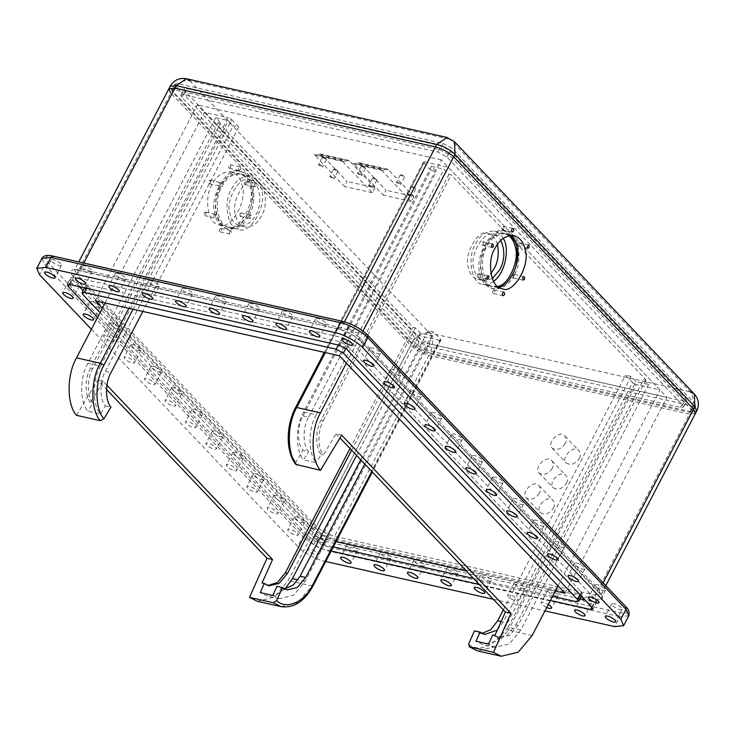 <?xml version="1.0" encoding="UTF-8"?>
<svg xmlns="http://www.w3.org/2000/svg" width="735" height="735" viewBox="0 0 735 735"><rect width="100%" height="100%" fill="white"/><g stroke="black" fill="none" stroke-linecap="round" stroke-linejoin="round"><path stroke-width="0.55" stroke-dasharray="3.67 2.76" d="M539.325 493.258C535.245 499.001 530.881 500.517 526.251 497.825C520.509 492.854 533.656 478.88 539.031 485.688C540.703 488.04 540.804 490.567 539.325 493.258M553.437 508.105C554.916 505.414 554.815 502.887 553.143 500.526C547.768 493.727 534.611 507.692 540.363 512.672C544.993 515.364 549.348 513.848 553.437 508.105M552.261 468.415C548.181 474.149 543.817 475.674 539.187 472.982C533.435 468.002 546.592 454.037 551.967 460.836C553.639 463.197 553.74 465.724 552.261 468.415M566.373 483.262C567.852 480.571 567.751 478.044 566.079 475.683C560.695 468.884 547.547 482.849 553.299 487.829C557.929 490.521 562.284 488.995 566.373 483.262M565.197 443.563C561.117 449.305 556.753 450.821 552.123 448.129C546.371 443.159 559.528 429.185 564.903 435.993C566.575 438.345 566.676 440.871 565.197 443.563M579.309 458.41C580.779 455.718 580.687 453.192 579.005 450.831C573.631 444.032 560.483 458.006 566.235 462.976C570.865 465.668 575.22 464.152 579.309 458.41M283.489 499.276C279.208 495.978 275.983 494.738 273.815 495.565C272.979 497.696 283.039 503.034 284.243 500.994L283.489 499.276M277.021 511.707L277.775 513.416C276.571 515.455 266.511 510.127 267.347 507.986C269.515 507.159 272.74 508.399 277.021 511.707M201.656 413.18C197.375 409.873 194.15 408.632 191.982 409.459C191.146 411.591 201.206 416.929 202.41 414.889L201.656 413.18M195.188 425.602L195.942 427.311C194.738 429.35 184.678 424.021 185.514 421.881C187.682 421.054 190.907 422.294 195.188 425.602M119.823 327.075C115.542 323.767 112.317 322.527 110.149 323.354C109.313 325.495 119.373 330.823 120.577 328.784L119.823 327.075M113.355 339.496L114.109 341.205C112.905 343.245 102.845 337.916 103.681 335.776C105.849 334.949 109.074 336.189 113.355 339.496M356.741 548.769C352.46 545.462 349.235 544.222 347.076 545.048C346.24 547.189 356.291 552.518 357.495 550.478L356.741 548.769M490.456 578.904C486.175 575.597 482.95 574.357 480.791 575.183C479.946 577.324 490.006 582.662 491.21 580.613L490.456 578.904M621.452 607.579C617.17 604.271 613.945 603.031 611.777 603.858C610.941 605.989 621.001 611.327 622.205 609.287L621.452 607.579M543.312 524.009C539.031 520.711 535.806 519.47 533.647 520.297C532.811 522.429 542.862 527.767 544.065 525.718L543.312 524.009M461.479 437.913C457.198 434.606 453.973 433.365 451.814 434.192C450.978 436.324 461.029 441.661 462.232 439.622L461.479 437.913M379.646 351.808C375.364 348.5 372.14 347.26 369.981 348.087C369.145 350.227 379.196 355.556 380.399 353.517L379.646 351.808M258.637 307.34C254.347 304.033 251.131 302.802 248.963 303.628C248.127 305.76 258.178 311.098 259.391 309.049L258.637 307.34M124.922 277.205C120.641 273.898 117.416 272.657 115.257 273.484C114.412 275.625 124.472 280.963 125.676 278.914L124.922 277.205M158.347 284.739C154.065 281.431 150.84 280.191 148.681 281.027C147.845 283.159 157.896 288.497 159.1 286.448L158.347 284.739M292.061 314.874C287.78 311.576 284.555 310.335 282.396 311.162C281.551 313.294 291.611 318.632 292.815 316.583L292.061 314.874M400.106 373.334C395.825 370.027 392.6 368.786 390.441 369.613C389.605 371.754 399.656 377.083 400.86 375.043L400.106 373.334M481.939 459.43C477.658 456.132 474.433 454.892 472.274 455.718C471.438 457.85 481.489 463.188 482.693 461.148L481.939 459.43M563.773 545.535C559.491 542.237 556.266 540.997 554.107 541.824C553.271 543.955 563.322 549.293 564.526 547.244L563.773 545.535M590.738 601.506C586.457 598.198 583.232 596.958 581.073 597.794C580.237 599.925 590.288 605.263 591.491 603.214L590.738 601.506M457.032 571.371C452.742 568.063 449.526 566.823 447.358 567.65C446.522 569.79 456.573 575.119 457.786 573.079L457.032 571.371M91.489 269.671C87.208 266.364 83.983 265.124 81.824 265.951C80.988 268.091 91.039 273.429 92.252 271.38L91.489 269.671M140.284 348.601C135.993 345.294 132.778 344.053 130.609 344.88C129.773 347.021 139.825 352.35 141.037 350.31L140.284 348.601M133.816 361.023L134.569 362.732C133.357 364.771 123.305 359.443 124.141 357.302C126.31 356.475 129.525 357.715 133.816 361.023M222.117 434.697C217.826 431.399 214.611 430.159 212.443 430.986C211.606 433.117 221.658 438.455 222.87 436.415L222.117 434.697M215.649 447.128L216.402 448.837C215.19 450.877 205.138 445.548 205.975 443.407C208.143 442.58 211.358 443.821 215.649 447.128M303.941 520.803C299.66 517.504 296.435 516.264 294.276 517.091C293.44 519.222 303.491 524.56 304.703 522.511L303.941 520.803M297.482 533.233L298.235 534.942C297.023 536.982 286.972 531.653 287.808 529.512C289.976 528.686 293.191 529.926 297.482 533.233M263.029 477.75C258.748 474.452 255.523 473.211 253.364 474.038C252.518 476.17 262.579 481.508 263.782 479.468L263.029 477.75M256.561 490.181L257.314 491.89C256.111 493.929 246.05 488.6 246.896 486.46C249.055 485.633 252.28 486.873 256.561 490.181M181.196 391.654C176.915 388.346 173.69 387.106 171.531 387.933C170.685 390.065 180.746 395.402 181.949 393.363L181.196 391.654M174.728 404.075L175.481 405.784C174.278 407.824 164.227 402.495 165.063 400.354C167.222 399.528 170.447 400.768 174.728 404.075M99.363 305.549C95.081 302.241 91.857 301.001 89.698 301.828C88.852 303.968 98.913 309.297 100.116 307.258L99.363 305.549M390.175 556.303C385.893 552.996 382.669 551.755 380.5 552.582C379.664 554.723 389.725 560.052 390.928 558.012L390.175 556.303M523.88 586.438C519.599 583.131 516.374 581.89 514.215 582.717C513.379 584.858 523.43 590.196 524.634 588.147L523.88 586.438M517.422 598.86L518.175 600.568C516.962 602.617 506.911 597.279 507.747 595.148C509.915 594.321 513.131 595.552 517.422 598.86M604.694 588.588C600.403 585.28 597.188 584.049 595.019 584.876C594.183 587.008 604.234 592.346 605.447 590.297L604.694 588.588M522.861 502.483C518.57 499.184 515.354 497.944 513.186 498.771C512.35 500.903 522.401 506.24 523.614 504.201L522.861 502.483M441.028 416.387C436.737 413.079 433.521 411.839 431.353 412.666C430.517 414.797 440.568 420.135 441.781 418.096L441.028 416.387M358.267 330.649C353.985 327.351 350.76 326.11 348.592 326.937C347.756 329.069 357.816 334.407 359.02 332.367L358.267 330.649M225.204 299.806C220.923 296.499 217.698 295.268 215.539 296.095C214.703 298.226 224.754 303.564 225.957 301.515L225.204 299.806M60.784 263.608C56.503 260.3 53.278 259.06 51.119 259.887C50.274 262.027 60.334 267.356 61.538 265.317L60.784 263.608M191.78 292.273C187.499 288.965 184.274 287.725 182.105 288.561C181.269 290.692 191.33 296.03 192.533 293.982L191.78 292.273M325.486 322.408C321.204 319.109 317.979 317.869 315.82 318.696C314.984 320.827 325.035 326.165 326.239 324.126L325.486 322.408M420.567 394.86C416.286 391.553 413.061 390.313 410.902 391.139C410.056 393.28 420.117 398.609 421.32 396.569L420.567 394.86M502.4 480.956C498.119 477.658 494.894 476.418 492.726 477.245C491.89 479.376 501.95 484.714 503.153 482.674L502.4 480.956M584.233 567.062C579.952 563.754 576.727 562.523 574.559 563.35C573.723 565.481 583.783 570.819 584.986 568.771L584.233 567.062M557.314 593.972C553.032 590.664 549.808 589.424 547.649 590.251C546.803 592.392 556.864 597.73 558.067 595.681L557.314 593.972M546.721 607.514C543.165 605.824 541.318 604.216 541.18 602.682C541.888 601.745 544.267 602.332 548.319 604.446M423.599 563.837C419.317 560.529 416.093 559.289 413.934 560.116C413.098 562.257 423.149 567.585 424.352 565.546L423.599 563.837M78.902 284.022C74.621 280.715 71.396 279.475 69.237 280.301C68.401 282.442 78.452 287.771 79.656 285.731L78.902 284.022M160.735 370.128C156.454 366.82 153.229 365.58 151.07 366.407C150.234 368.547 160.285 373.876 161.489 371.837L160.735 370.128M154.267 382.549L155.021 384.258C153.817 386.298 143.766 380.969 144.602 378.828C146.761 378.001 149.986 379.242 154.267 382.549M242.568 456.224C238.287 452.925 235.062 451.685 232.903 452.512C232.067 454.643 242.118 459.981 243.322 457.942L242.568 456.224M236.1 468.654L236.854 470.363C235.65 472.403 225.599 467.074 226.435 464.933C228.594 464.107 231.819 465.347 236.1 468.654M323.97 540.528C319.688 537.221 316.463 535.98 314.304 536.807C313.459 538.948 323.519 544.277 324.723 542.237L323.97 540.528M317.502 552.95L318.255 554.659C317.051 556.698 306.991 551.369 307.836 549.229C309.995 548.402 313.22 549.642 317.502 552.95M579.86 594.11L582.249 593.852L581.495 592.144L347.278 345.707L340.002 341.738L88.283 284.996L85.894 285.254L86.647 286.962L320.864 533.399L328.141 537.377L579.86 594.11L575.983 601.561M100.07 312.623L316.987 540.859L324.264 544.828L333.35 546.877M473.515 578.463L552.564 596.287M79.343 286.65L72.094 279.015L71.341 277.306L73.73 277.049L343.273 337.806L350.549 341.775L596.048 600.091L596.811 601.8L594.413 602.057L584.922 599.916M579.704 598.74L324.87 541.3L317.594 537.331L83.11 290.61M331.182 551.057L320.993 548.76L313.716 544.782L97.59 317.382M550.386 600.458L479.156 584.408M91.397 329.289L297.776 546.445L302.949 536.504L44.752 264.83L41.923 258.426M330.125 547.437L619.734 612.705C627.883 614.065 629.656 611.933 625.044 606.32L366.848 334.645C360.398 328.618 352.506 324.319 343.19 321.737L53.591 256.46C45.441 255.109 43.668 257.232 48.271 262.845L306.467 534.52C312.926 540.547 320.809 544.855 330.125 547.437L330.245 551.406L325.072 561.338C317.272 559.978 302.269 551.783 297.776 546.445M325.072 561.338L325.743 561.494M493.258 599.255L544.957 610.904M695.429 413.474L689.467 414.099L695.439 413.456M555.283 591.069L466.459 571.04M336.07 541.658L321.076 538.277L102.385 308.176M168.894 88.77L170.786 93.042L76.569 274.026L316.427 526.407C321.388 531.038 327.452 534.354 334.618 536.339L595.249 595.084L601.221 594.44L599.337 590.168L599.438 592.695L600.274 593.154C604.528 598.336 602.893 600.302 595.368 599.053L595.249 595.084L689.467 414.099L428.836 355.354C421.669 353.37 415.597 350.053 410.635 345.422C415.597 350.053 421.669 353.37 428.836 355.354L334.618 536.339L334.737 540.308C326.138 537.919 318.852 533.95 312.899 528.382L316.427 526.407L410.635 345.422L170.786 93.042L410.635 345.422L411.931 342.933C416.543 335.601 422.414 332.293 429.543 333.019C433.384 338.284 433.577 344.899 430.131 352.864C422.956 350.88 416.892 347.572 411.931 342.933L172.073 90.561L170.189 86.289M253.924 185.9L254.65 186.8C256.35 185.973 256.616 184.797 255.44 183.272L253.924 185.9M244.121 183.695L244.847 184.586C246.547 183.759 246.813 182.592 245.637 181.067L244.121 183.695M239.27 170.483C240.86 169.445 241.08 168.269 239.932 166.946C238.223 167.764 237.956 168.94 239.132 170.465L239.27 170.483M229.467 168.278C231.056 167.24 231.268 166.055 230.119 164.732C228.42 165.559 228.153 166.735 229.329 168.26L229.467 168.278M220.316 185.128L219.838 182.445C218.166 183.309 217.9 184.476 219.048 185.973L220.316 185.128M210.504 182.914L210.035 180.24C208.354 181.095 208.088 182.271 209.245 183.759L210.504 182.914M216.007 215.18L215.281 214.289C213.582 215.107 213.315 216.283 214.491 217.808L216.007 215.18M206.204 212.966L205.478 212.075C203.779 212.902 203.512 214.078 204.679 215.594L206.204 212.966M230.661 230.597C229.072 231.635 228.851 232.82 230 234.134C231.709 233.317 231.975 232.141 230.799 230.615L230.661 230.597M220.849 228.383C219.269 229.43 219.048 230.606 220.197 231.929C221.906 231.102 222.163 229.926 220.996 228.401L220.849 228.383M249.615 215.961L250.093 218.635C251.765 217.78 252.031 216.604 250.883 215.107L249.615 215.961M239.812 213.747L240.281 216.421C241.962 215.566 242.228 214.39 241.08 212.902L239.812 213.747M517.229 245.251L517.954 246.142C519.654 245.315 519.921 244.149 518.754 242.623L517.229 245.251M502.575 229.834C504.164 228.796 504.385 227.611 503.236 226.288C501.527 227.115 501.261 228.291 502.437 229.816L502.575 229.834M483.621 244.47L483.152 241.797C481.471 242.651 481.204 243.827 482.353 245.315L483.621 244.47M479.312 274.522L478.586 273.631C476.886 274.458 476.62 275.634 477.796 277.15L479.312 274.522M493.966 289.939C492.376 290.987 492.156 292.162 493.304 293.486C495.013 292.659 495.28 291.483 494.104 289.957L493.966 289.939M512.92 275.303L513.397 277.977C515.07 277.123 515.336 275.947 514.188 274.458L512.92 275.303M511.441 235.329L504.78 231.314C493.24 224.322 473.524 256.956 480.13 273.962C481.59 281.376 485.513 286.218 491.899 288.488C498.183 289.36 503.741 286.751 508.574 280.66M508.923 235.65L504.32 233.399C496.097 232.986 489.758 237.249 485.293 246.17C476.84 258.38 480.938 286.393 492.367 286.411L497.494 286.356M514.114 275.092C509.3 284.721 502.455 289.314 493.598 288.873C487.204 286.595 483.281 281.753 481.829 274.348C475.223 257.333 494.94 224.708 506.479 231.7C518.809 231.727 523.228 261.926 514.114 275.092M498.257 286.916L494.067 286.797C482.638 286.769 478.54 258.766 486.993 246.556C491.458 237.625 497.797 233.372 506.02 233.776L509.86 235.466M248.972 215.337C258.077 202.162 253.667 171.962 241.337 171.935C229.789 164.943 210.072 197.577 216.678 214.583C218.139 221.998 222.062 226.839 228.447 229.118C237.313 229.55 244.149 224.956 248.972 215.337M221.841 186.791C226.306 177.87 232.655 173.607 240.869 174.02C246.795 176.124 250.433 180.617 251.783 187.489C257.911 203.264 239.628 233.519 228.925 227.032C217.486 227.014 213.398 199.001 221.841 186.791M247.272 214.951C242.458 224.579 235.613 229.173 226.748 228.732C220.362 226.453 216.439 221.612 214.987 214.207C208.373 197.191 228.098 164.566 239.638 171.549C251.967 171.577 256.377 201.785 247.272 214.951M220.142 186.414C211.698 198.625 215.787 226.628 227.225 226.656C237.929 233.133 256.212 202.878 250.084 187.103C248.733 180.231 245.095 175.748 239.169 173.635C230.955 173.23 224.616 177.484 220.142 186.414M212.112 184.595C203.659 196.815 207.757 224.818 219.186 224.837C229.89 231.323 248.173 201.068 242.045 185.293C240.694 178.421 237.056 173.938 231.139 171.825C222.916 171.411 216.577 175.674 212.112 184.595M231.58 188.987C236.045 180.066 242.385 175.803 250.607 176.207C256.533 178.32 260.162 182.813 261.522 189.685C267.641 205.46 249.358 235.714 238.654 229.228C227.225 229.201 223.137 201.197 231.58 188.987M503.19 238.388C501.215 234.621 498.348 232.223 494.582 231.203C486.368 230.79 480.019 235.053 475.554 243.974C467.111 256.184 471.199 284.197 482.629 284.215C485.826 285.088 489.446 284.151 493.488 281.422M565.05 593.264L667.031 397.369L441.285 159.844L339.304 355.74M321.076 538.277L423.057 342.381L667.031 397.369M95.329 300.753L197.311 104.857L423.057 342.381M441.285 159.844L197.311 104.857M325.32 352.589L424.582 161.911L423.388 162.04L423.764 162.894L295.92 408.485L295.543 407.631M424.582 161.911L448.341 167.268L659.975 389.954L636.216 384.598L508.372 630.189L504.734 628.195L632.578 382.613L625.522 375.19L631.099 376.439L636.032 381.64L648.647 384.478L643.713 379.288L645.936 379.784L451.235 174.921L449.002 174.416L444.069 169.225L431.454 166.376L436.388 171.577L430.82 170.318L302.976 415.909C297.059 425.887 297.059 444.004 302.967 450.38L295.911 462.113L295.801 464.391M430.82 170.318L423.764 162.894M632.578 382.613L636.216 384.598M346.36 363.163L448.341 167.268M558.003 585.841L659.975 389.954M497.448 244.378C495.381 237.91 492.303 234.29 488.196 233.528C478.944 227.923 463.133 254.089 468.434 267.733C469.601 273.668 472.743 277.554 477.869 279.383C482.702 280.09 487.039 278.142 490.87 273.539M492.229 278.638L483.437 280.632C478.31 278.813 475.168 274.927 474.001 268.982C468.7 255.339 484.512 229.173 493.773 234.787C496.41 235.283 498.78 237.139 500.857 240.363M302.976 415.909L308.544 417.158C302.636 427.145 302.627 445.263 308.535 451.639L302.967 450.38M431.454 166.376L303.61 411.967C295.396 425.831 295.387 450.996 303.601 459.844L308.535 451.639M303.61 411.967L316.215 414.806C308.011 428.68 308.002 453.835 316.215 462.692L303.601 459.844M449.002 174.416L321.158 420.007C315.251 429.993 315.241 448.102 321.149 454.478L316.215 462.692M321.158 420.007L323.391 420.512C317.474 430.489 317.474 448.607 323.382 454.983L321.149 454.478M341.656 435.129L336.088 433.87L323.382 454.983M631.099 376.439L503.254 622.03L497.319 630.07M482.041 633.451L479.165 633.202L474.488 630.86M648.647 384.478L520.803 630.07L509.236 643.933L495.096 647.333L488.591 644.071M520.803 630.07L508.188 627.231L496.621 641.095L482.482 644.494L475.986 641.232M645.936 379.784L518.092 625.375L509.768 635.362L499.579 637.805L494.903 635.453M518.092 625.375L515.86 624.869L507.536 634.856L497.356 637.309L492.68 634.957M336.088 433.87L339.956 437.95M308.544 417.158L436.388 171.577M316.215 414.806L444.069 169.225M323.391 420.512L451.235 174.921M515.86 624.869L643.713 379.288M508.188 627.231L636.032 381.64M503.356 609.866L625.522 375.19M133.044 309.251L231.755 119.621L228.116 117.637L128.864 308.305M105.105 302.949L204.367 112.28L228.116 117.637M231.755 119.621L238.811 127.045L233.243 125.786L228.3 120.595L215.686 117.747L220.629 122.947L218.396 122.442L413.107 327.314L415.33 327.81L420.273 333.01L432.887 335.849L427.945 330.658L433.521 331.908L440.577 339.331L371.8 471.447M313.101 585.777L311.906 585.905L439.76 340.314L440.954 340.186L440.577 339.331M439.76 340.314L416.001 334.958L204.367 112.28M364.744 464.024L433.521 331.908M215.686 117.747L87.842 363.338L100.456 366.177C92.252 380.041 92.243 405.205 100.447 414.062L105.39 405.849C99.482 399.472 99.482 381.355 105.399 371.377L233.243 125.786M238.811 127.045L142.82 311.456M100.456 366.177L228.3 120.595M218.396 122.442L90.552 368.033L92.785 368.529L220.629 122.947M87.842 363.338C79.637 377.202 79.628 402.357 87.832 411.214L100.447 414.062M92.785 368.529C86.868 378.516 86.868 396.634 92.775 403.01L87.832 411.214M350.007 448.515L413.107 327.314M90.552 368.033C84.644 378.01 84.635 396.128 90.552 402.504L92.775 403.01M106.906 385.232L103.249 381.392L90.552 402.504M267.88 585.519L262.073 582.984M261.485 215.851C257.627 223.569 252.142 227.253 245.031 226.904C239.913 225.075 236.762 221.189 235.595 215.254C230.294 201.611 246.115 175.445 255.367 181.049C265.252 181.067 268.799 205.285 261.485 215.851M351.615 450.215L415.33 327.81M356.558 455.406L420.273 333.01M285.097 588.873L275.965 595.074L266.713 595.864L260.218 592.594M272.832 595.442L279.328 598.703L293.476 595.304L305.043 581.44L432.887 335.849M360.72 459.788L427.945 330.658M284.463 588.919L281.588 588.671L276.911 586.328M257.305 601.267L274.274 597.188L288.157 580.549L416.001 334.958M76.504 415.321L97.681 380.133L106.483 389.394M255.918 214.592C263.222 204.036 259.685 179.818 249.799 179.79C240.538 174.186 224.726 200.352 230.027 213.995C231.194 219.94 234.336 223.817 239.463 225.645C246.574 225.994 252.059 222.319 255.918 214.592M103.249 381.392L97.681 380.133M105.39 405.849L110.957 407.107M323.253 157.226L322.288 157.327L326.505 159.523C326.349 158.696 325.265 157.933 323.253 157.226M319.376 164.677C321.379 165.384 322.472 166.156 322.628 166.983L318.402 164.778L319.376 164.677M334.544 169.096L333.571 169.206L337.797 171.402C337.631 170.575 336.547 169.803 334.544 169.096M330.658 176.556C332.67 177.264 333.754 178.026 333.92 178.853L329.693 176.657L330.658 176.556M362.254 166.009L361.289 166.119L365.506 168.315C365.35 167.488 364.266 166.716 362.254 166.009M358.377 173.469C360.38 174.177 361.464 174.939 361.629 175.766L357.403 173.57L358.377 173.469M373.536 177.888L372.571 177.989L376.798 180.194C376.632 179.368 375.548 178.596 373.536 177.888M369.659 185.339C371.671 186.047 372.755 186.819 372.911 187.645L368.694 185.45L369.659 185.339M401.255 174.801L400.281 174.902L404.507 177.107C404.351 176.281 403.258 175.509 401.255 174.801M397.369 182.262C399.381 182.969 400.465 183.732 400.63 184.558L396.404 182.363L397.369 182.262M412.537 186.681L411.572 186.782L415.799 188.978C415.633 188.151 414.549 187.388 412.537 186.681M408.66 194.132C410.672 194.839 411.756 195.611 411.912 196.438L407.695 194.233L408.66 194.132M317.887 154.653L315.444 155.333L314.148 154.571L344.43 186.433L347.021 181.462L321.618 154.745L320.322 153.982L317.887 154.653L345.744 160.937L348.179 160.258L349.474 161.02L374.878 187.747L347.021 181.462M374.878 187.747L372.287 192.717L342.005 160.846L343.3 161.608L345.744 160.937M356.879 163.446L354.445 164.125L353.149 163.363L383.431 195.225L386.013 190.255L360.619 163.537L359.323 162.775L356.879 163.446L384.736 169.73L387.18 169.05L388.475 169.813L413.869 196.539L386.013 190.255M413.869 196.539L411.288 201.5L381.006 169.638L382.301 170.401L384.736 169.73M372.287 192.717L344.43 186.433M411.288 201.5L383.431 195.225M454.496 141.699L450.316 139.393L189.685 80.648C182.556 79.922 176.685 83.23 172.073 90.561L170.786 93.042M696.734 410.966L690.762 411.609C694.207 403.644 694.015 397.029 690.174 391.764L450.316 139.393M429.764 343.952L683.715 401.191L686.701 400.869L685.755 398.737L450.132 150.813L441.037 145.852L187.094 88.613L184.108 88.935L185.045 91.067L420.668 338.991L429.764 343.952L426.53 350.163L680.481 407.401L683.467 407.08L682.521 404.948L446.898 157.033L437.803 152.062L183.86 94.824L180.874 95.146L181.811 97.277L417.434 345.202L426.53 350.163M443.076 143.389L452.181 148.36L694.86 403.708L695.797 405.839L692.811 406.161L427.724 346.415L418.628 341.444L175.95 86.105L175.003 83.965L177.989 83.643L443.076 143.389L439.852 149.609L448.947 154.571L691.626 409.919L692.563 412.05L689.577 412.372L424.49 352.625L415.394 347.655L172.716 92.316L171.769 90.175L174.755 89.854L439.852 149.609M689.467 414.099L428.836 355.354L430.131 352.864L690.762 411.609L689.467 414.099M580.09 594.836L581.495 592.144M324.264 544.828L328.141 537.377M316.987 540.859L320.864 533.399M82.77 294.423L86.647 286.962M86.583 288.276L88.283 284.996M338.302 345.009L340.002 341.738M345.845 348.473L347.278 345.707M592.171 607.542L596.048 600.091M346.672 349.235L350.549 341.775M339.395 345.257L343.273 337.806M69.853 284.509L73.73 277.049M69.292 284.399L72.094 279.015M313.716 544.782L317.594 537.331M320.993 548.76L324.87 541.3M591.776 607.128L594.413 602.057M595.368 599.053L334.737 540.308M312.899 528.382L73.05 276.011L76.569 274.026L74.685 269.763L74.272 270.214L78.599 270.498L339.23 329.243C347.315 331.494 354.095 335.188 359.58 340.323L359.488 337.797C354.518 333.157 348.454 329.85 341.288 327.865L80.657 269.12L74.685 269.763L78.774 261.899M73.05 276.011C68.787 270.829 70.422 268.872 77.956 270.122L78.599 270.498M339.23 329.243L77.956 270.122L80.657 269.12L83.818 263.038M605.796 585.657L601.092 595.038L360.416 340.783C354.463 335.224 347.186 331.246 338.587 328.867L341.288 327.865L344.421 321.829M360.416 340.783L600.274 593.154M603.141 582.864L599.337 590.168L359.488 337.797L362.998 331.053M367.684 335.114L366.848 334.645M343.19 321.737L342.547 321.351M53.591 256.46L52.938 256.083M48.271 262.845L44.752 264.83L39.58 274.771M306.467 534.52L302.949 536.504C307.441 541.842 322.454 550.037 330.245 551.406L619.844 616.674L619.734 612.705M625.044 606.32L625.88 606.779M628.811 615.719L619.844 616.674L614.671 626.615M295.92 408.485C286.723 424.012 286.714 452.19 295.911 462.113M468.664 643.878C478.016 653.479 496.97 645.238 504.734 628.195M532.131 635.536L508.372 630.189L494.49 646.818L477.52 650.907M503.254 622.03L501.123 621.553M281.055 606.623L298.033 602.544L311.906 585.905L288.157 580.549M105.399 371.377L110.967 372.627M305.043 581.44L297.941 579.841M342.005 160.846L314.148 154.571M321.618 154.745L349.474 161.02M381.006 169.638L353.149 163.363M360.619 163.537L388.475 169.813M189.685 80.648L429.543 333.019L690.174 391.764M680.481 407.401L683.715 401.191M417.434 345.202L420.668 338.991M181.811 97.277L185.045 91.067M183.86 94.824L187.094 88.613M437.803 152.062L441.037 145.852M446.898 157.033L450.132 150.813M682.521 404.948L685.755 398.737M448.947 154.571L452.181 148.36M174.755 89.854L177.989 83.643M172.716 92.316L175.95 86.105M415.394 347.655L418.628 341.444M424.49 352.625L427.724 346.415M689.577 412.372L692.811 406.161M691.626 409.919L694.86 403.708M526.251 497.825L540.363 512.672M539.031 485.679L553.143 500.526M539.187 472.982L553.299 487.829M551.967 460.836L566.069 475.683M552.123 448.129L566.235 462.976M564.903 435.993L579.005 450.831M273.815 495.565L267.347 507.986M284.243 500.985L277.775 513.416M191.982 409.459L185.514 421.881M202.41 414.88L195.942 427.311M110.149 323.354L103.681 335.776M120.577 328.784L114.109 341.205M347.076 545.048L340.608 557.47M357.495 550.478L351.036 562.9M480.791 575.183L474.323 587.614M491.21 580.613L484.742 593.035M611.777 603.858L605.318 616.279M622.205 609.287L615.737 621.709M533.647 520.297L527.179 532.719M544.065 525.718L537.607 538.149M451.814 434.192L445.346 446.614M462.232 439.613L455.773 452.043M369.981 348.087L363.513 360.508M380.408 353.517L373.94 365.938M248.963 303.628L242.495 316.05M259.391 309.049L252.923 321.471M115.257 273.484L108.789 285.915M125.676 278.914L119.208 291.336M148.681 281.018L142.213 293.449M159.1 286.448L152.641 298.869M282.396 311.162L275.928 323.584M292.815 316.583L286.347 329.014M390.441 369.613L383.973 382.035M400.86 375.043L394.392 387.464M472.274 455.718L465.806 468.14M482.693 461.139L476.225 473.57M554.107 541.824L547.639 554.245M564.526 547.244L558.058 559.675M581.073 597.794L574.605 610.215M591.491 603.214L585.023 615.636M447.358 567.65L440.89 580.08M457.786 573.079L451.318 585.501M81.824 265.951L75.356 278.381M92.252 271.38L85.784 283.802M130.609 344.88L124.141 357.302M141.037 350.31L134.569 362.732M212.443 430.986L205.975 443.407M222.87 436.406L216.402 448.837M294.276 517.091L287.808 529.512M304.703 522.511L298.235 534.942M253.364 474.038L246.896 486.46M263.782 479.459L257.314 491.89M171.531 387.933L165.063 400.354M181.949 393.363L175.481 405.784M89.698 301.828L83.23 314.249M100.116 307.258L93.648 319.679M380.5 552.582L374.032 565.004M390.928 558.012L384.46 570.433M514.215 582.717L507.747 595.148M524.643 588.147L518.175 600.568M595.019 584.876L588.551 597.298M605.447 590.297L598.979 602.718M513.186 498.771L506.718 511.192M523.614 504.192L517.146 516.622M431.353 412.666L424.885 425.087M441.781 418.086L435.313 430.517M348.592 326.937L342.133 339.359M359.02 332.358L352.552 344.788M215.539 296.095L209.071 308.516M225.957 301.515L219.489 313.937M51.119 259.887L44.651 272.308M61.538 265.317L55.07 277.738M182.105 288.561L175.637 300.983M192.533 293.982L186.065 306.403M315.82 318.696L309.352 331.117M326.248 324.117L319.78 336.547M410.902 391.139L404.434 403.561M421.32 396.569L414.852 408.991M492.726 477.245L486.267 489.666M503.153 482.665L496.685 495.096M574.559 563.35L568.1 575.771M584.986 568.771L578.518 581.192M547.649 590.251L541.18 602.682M558.067 595.681L551.599 608.102M413.934 560.116L407.466 572.537M424.352 565.546L417.884 577.967M69.237 280.301L62.769 292.723M79.656 285.731L73.188 298.153M151.07 366.407L144.602 378.828M161.489 371.837L155.021 384.258M232.903 452.512L226.435 464.933M243.322 457.933L236.854 470.363M314.304 536.807L307.836 549.229M324.723 542.237L318.255 554.659M581.155 595.956L582.249 593.852M84.562 287.826L85.894 285.254M71.341 277.306L67.464 284.767M596.811 601.8L592.924 609.251M254.65 186.8L244.847 184.586M255.449 183.272L245.637 181.067M239.922 166.946L230.119 164.732M239.132 170.465L229.329 168.26M219.838 182.445L210.035 180.24M219.048 185.973L209.245 183.759M215.281 214.289L205.478 212.075M214.482 217.808L204.679 215.594M230.009 234.134L220.197 231.929M230.799 230.615L220.996 228.401M250.093 218.635L240.281 216.421M250.883 215.107L241.08 212.902M517.954 246.142L527.758 248.356M518.754 242.623L528.557 244.828M503.227 226.288L513.039 228.502M502.437 229.816L512.24 232.021M483.152 241.797L492.955 244.002M482.353 245.315L492.156 247.53M478.586 273.631L488.389 275.846M477.796 277.15L487.599 279.364M493.314 293.486L503.117 295.69M494.104 289.957L503.916 292.172M513.397 277.977L523.201 280.191M514.188 274.458L523.991 276.663M493.598 288.873L491.899 288.488M506.479 231.7L504.789 231.314M506.011 233.776L514.05 235.586M494.067 286.797L502.106 288.607M226.757 228.732L228.447 229.118M239.638 171.558L241.337 171.935M219.186 224.837L227.225 226.656M231.139 171.825L239.169 173.635M240.869 174.02L250.607 176.207M228.916 227.032L238.654 229.228M482.629 284.215L492.367 286.411M494.582 231.203L504.32 233.399M423.388 162.04L324.31 352.359M488.205 233.528L493.773 234.787M477.869 279.383L483.437 280.632M484.742 634.461L479.165 633.202M495.096 647.333L482.482 644.494M499.579 637.805L497.356 637.309M440.954 340.186L372.333 472.008M268.973 585.832L266.75 585.326M279.328 598.703L266.713 595.864M287.164 589.929L281.588 588.671M249.799 179.79L255.367 181.049M239.463 225.645L245.031 226.904M322.288 157.327L318.402 164.778M326.505 159.523L322.628 166.983M333.571 169.206L329.693 176.657M337.797 171.402L333.92 178.853M361.289 166.119L357.403 173.57M365.506 168.315L361.629 175.766M372.571 177.989L368.694 185.45M376.798 180.194L372.911 187.645M400.281 174.902L396.404 182.363M404.507 177.107L400.63 184.558M411.572 186.782L407.695 194.233M415.799 188.978L411.912 196.438M315.444 155.333L343.3 161.608M348.179 160.258L320.322 153.982M354.445 164.125L382.301 170.401M387.18 169.05L359.323 162.775M180.874 95.146L184.108 88.935M683.467 407.08L686.701 400.869M175.003 83.965L171.769 90.175M695.797 405.839L692.563 412.05"/><path stroke-width="1.1" d="M350.273 561.191L351.027 562.9C349.823 564.949 339.772 559.611 340.608 557.47C342.767 556.643 345.992 557.883 350.273 561.191M483.988 591.326L484.742 593.035C483.538 595.084 473.487 589.746 474.323 587.614C476.482 586.787 479.707 588.018 483.988 591.326M614.984 620L615.737 621.709C614.534 623.749 604.473 618.42 605.318 616.279C607.477 615.452 610.702 616.693 614.984 620M536.844 536.44L537.597 538.149C536.394 540.188 526.343 534.859 527.179 532.719C529.338 531.892 532.563 533.132 536.844 536.44M455.011 450.334L455.764 452.043C454.561 454.083 444.51 448.754 445.346 446.614C447.505 445.787 450.73 447.027 455.011 450.334M373.178 364.229L373.931 365.938C372.728 367.978 362.677 362.649 363.513 360.508C365.672 359.681 368.896 360.922 373.178 364.229M252.169 319.771L252.923 321.48C251.71 323.519 241.659 318.181 242.495 316.05C244.663 315.223 247.879 316.463 252.169 319.771M118.454 289.627L119.208 291.336C118.004 293.384 107.944 288.046 108.789 285.915C110.948 285.088 114.173 286.319 118.454 289.627M151.879 297.16L152.632 298.869C151.428 300.918 141.377 295.58 142.213 293.449C144.372 292.622 147.597 293.862 151.879 297.16M285.593 327.305L286.347 329.014C285.143 331.053 275.083 325.724 275.928 323.584C278.087 322.757 281.312 323.997 285.593 327.305M393.638 385.756L394.392 387.464C393.188 389.504 383.137 384.175 383.973 382.035C386.132 381.208 389.357 382.448 393.638 385.756M475.471 471.861L476.225 473.57C475.021 475.609 464.97 470.281 465.806 468.14C467.965 467.313 471.19 468.553 475.471 471.861M557.305 557.966L558.058 559.675C556.854 561.715 546.803 556.386 547.639 554.245C549.798 553.418 553.023 554.659 557.305 557.966M584.27 613.927L585.023 615.645C583.82 617.685 573.769 612.347 574.605 610.215C576.764 609.388 579.988 610.629 584.27 613.927M450.564 583.792L451.318 585.501C450.105 587.55 440.054 582.212 440.89 580.08C443.058 579.244 446.274 580.485 450.564 583.792M85.03 282.093L85.784 283.802C84.571 285.851 74.52 280.513 75.356 278.381C77.524 277.554 80.74 278.785 85.03 282.093M92.895 317.97L93.648 319.679C92.445 321.719 82.394 316.39 83.23 314.249C85.389 313.422 88.613 314.663 92.895 317.97M383.707 568.725L384.46 570.433C383.257 572.482 373.196 567.144 374.032 565.004C376.201 564.177 379.425 565.417 383.707 568.725M598.226 601.009L598.979 602.728C597.766 604.767 587.715 599.429 588.551 597.298C590.72 596.471 593.935 597.711 598.226 601.009M516.393 514.913L517.146 516.622C515.933 518.662 505.882 513.333 506.718 511.192C508.886 510.366 512.102 511.606 516.393 514.913M434.56 428.808L435.313 430.517C434.1 432.557 424.049 427.228 424.885 425.087C427.053 424.26 430.269 425.501 434.56 428.808M351.799 343.08L352.552 344.788C351.348 346.828 341.288 341.499 342.133 339.359C344.292 338.532 347.517 339.772 351.799 343.08M218.736 312.228L219.489 313.946C218.286 315.986 208.235 310.648 209.071 308.516C211.23 307.689 214.455 308.93 218.736 312.228M54.316 276.029L55.07 277.738C53.866 279.778 43.806 274.449 44.651 272.308C46.81 271.481 50.035 272.722 54.316 276.029M185.312 304.694L186.065 306.412C184.862 308.452 174.801 303.114 175.637 300.983C177.806 300.156 181.03 301.396 185.312 304.694M319.018 334.838L319.78 336.547C318.567 338.587 308.516 333.258 309.352 331.117C311.511 330.291 314.736 331.531 319.018 334.838M414.099 407.282L414.852 408.991C413.649 411.03 403.588 405.702 404.434 403.561C406.593 402.734 409.818 403.974 414.099 407.282M495.932 493.387L496.685 495.096C495.482 497.136 485.422 491.807 486.267 489.666C488.426 488.839 491.651 490.08 495.932 493.387M577.765 579.492L578.518 581.201C577.315 583.241 567.255 577.903 568.1 575.771C570.259 574.945 573.484 576.185 577.765 579.492M548.319 604.446L550.846 606.393L551.599 608.102C550.781 608.773 549.146 608.571 546.721 607.514M417.131 576.258L417.884 577.967C416.681 580.016 406.63 574.678 407.466 572.537C409.625 571.711 412.849 572.951 417.131 576.258M72.434 296.444L73.188 298.153C71.984 300.192 61.933 294.864 62.769 292.723C64.928 291.896 68.153 293.136 72.434 296.444M552.564 596.287L575.983 601.561L578.371 601.303L577.618 599.595L343.401 353.158L336.125 349.189L84.406 292.457L82.017 292.714L82.77 294.423L100.07 312.623M333.35 546.877L473.515 578.463M97.59 317.382L68.217 286.475L67.464 284.767L69.853 284.509L339.395 345.257L346.672 349.235L592.171 607.542L592.924 609.251L590.536 609.508L550.386 600.458M83.11 290.61L79.343 286.65M584.922 599.916L579.704 598.74M479.156 584.408L331.182 551.057M343.19 321.737L340.489 322.738C348.28 324.098 363.292 332.293 367.785 337.641L367.684 335.114L625.88 606.779L625.981 609.306L620.809 619.247L623.638 625.65L614.671 626.615L544.957 610.904M620.809 619.247L362.612 347.572L367.785 337.641L625.981 609.306L628.811 615.719L623.638 625.65M53.591 256.46L50.89 257.461L340.489 322.738L335.316 332.67C343.107 334.039 358.12 342.234 362.612 347.572M335.316 332.67L45.708 267.402L50.89 257.461L41.923 258.426C43.512 255.541 47.187 254.76 52.938 256.083L342.547 321.351C352.433 324.016 360.812 328.609 367.684 335.114M91.397 329.289L39.58 274.771L36.75 268.358L45.708 267.402M325.743 561.494L493.258 599.255M83.818 263.038L174.875 88.136L168.894 88.77L174.875 88.136L435.506 146.881C442.672 148.865 448.736 152.173 453.697 156.812C448.736 152.173 442.672 148.865 435.506 146.881L344.421 321.829M362.998 331.053L453.697 156.812L693.555 409.184L695.439 413.456L693.555 409.184L603.141 582.864M527.032 247.456L528.557 244.828C529.724 246.354 529.466 247.53 527.758 248.356L527.032 247.456M512.387 232.04L512.24 232.021C511.073 230.496 511.339 229.32 513.039 228.502C514.188 229.825 513.967 231.001 512.387 232.04M493.424 246.684L492.156 247.53C491.008 246.032 491.274 244.865 492.955 244.002L493.424 246.684M489.115 276.737L487.599 279.364C486.423 277.839 486.689 276.663 488.389 275.846L489.115 276.737M503.769 292.153L503.916 292.172C505.083 293.697 504.816 294.873 503.117 295.69C501.968 294.377 502.18 293.191 503.769 292.153M522.732 277.518L523.991 276.663C525.148 278.161 524.882 279.337 523.201 280.191L522.732 277.518M495.022 248.366C499.488 239.445 505.836 235.182 514.05 235.586C519.976 237.699 523.614 242.192 524.965 249.055C531.093 264.83 512.809 295.084 502.106 288.607C490.668 288.579 486.579 260.576 495.022 248.366M102.385 308.176L95.329 300.753L339.304 355.74L565.05 593.264L555.283 591.069M466.459 571.04L336.07 541.658M508.574 280.66L512.414 274.715C518.524 264.986 519.7 243.092 511.441 235.329M497.494 286.356C508.859 285.86 519.902 258.922 515.226 246.868C514.316 242.329 512.212 238.59 508.923 235.65M509.86 235.466C513.581 238.388 515.942 242.311 516.925 247.245C521.868 259.859 509.621 287.606 498.257 286.916M493.488 281.422C506.112 272.667 509.594 246.841 503.19 238.388M324.31 352.359L295.543 407.631C285.786 425.831 285.649 451.63 295.801 464.391L320.488 470.317L341.656 435.129L510.963 613.275L493.479 652.34L469.013 646.644L477.52 650.907L469.729 646.984L468.664 643.878L474.488 630.86L480.065 632.109L475.986 641.232L488.591 644.071L492.68 634.957L494.903 635.453L505.395 612.016L510.963 613.275M320.488 470.317C310.639 459.687 310.639 429.497 320.497 412.859L346.36 363.163M558.003 585.841L532.131 635.536L518.249 652.175L501.279 656.254L493.479 652.34M490.87 273.539L494.324 268.33C498.054 261.522 499.093 253.538 497.448 244.378M500.857 240.363C505.092 250.378 504.77 260.126 499.892 269.589L492.229 278.638M497.319 630.07L484.742 634.461L480.065 632.109M501.123 621.553L497.678 620.772L490.796 629.647L482.041 633.451M339.956 437.95L505.395 612.016M497.678 620.772L503.356 609.866M128.864 308.305L100.272 363.219C90.423 379.857 90.414 410.047 100.263 420.677L103.901 418.831C94.714 408.917 94.714 380.739 103.911 365.212L133.044 309.251M103.911 365.212L100.272 363.219L76.513 357.871C66.665 374.51 66.655 404.7 76.504 415.321L100.263 420.677M76.513 357.871L105.105 302.949M364.744 464.024L305.677 577.499L297.344 587.486L287.164 589.929L282.488 587.577L276.654 600.605L273.264 602.709L249.505 597.353L266.989 558.278L272.566 559.537L106.906 385.232M142.82 311.456L110.967 372.627C105.059 382.613 105.05 400.731 110.957 407.107L103.901 418.831M351.615 450.215L287.486 573.401L285.263 572.896L350.007 448.515M272.566 559.537L262.073 582.984L264.297 583.48L260.218 592.594L272.832 595.442L276.911 586.328L282.488 587.577M285.263 572.896L277.518 582.46L267.88 585.519M297.941 579.841L292.429 578.592L356.558 455.406M287.486 573.401L279.162 583.379L268.973 585.832L264.297 583.48M292.429 578.592L285.097 588.873M305.677 577.499L300.1 576.24L360.72 459.788M300.1 576.24L293.219 585.115L284.463 588.919M273.264 602.709L281.055 606.623L257.305 601.267L249.505 597.353M106.483 389.394L266.989 558.278M450.316 139.393L447.082 137.482L436.792 144.391C443.968 146.375 450.031 149.692 454.993 154.322L454.496 141.699L447.082 137.482L186.451 78.746L189.685 80.648M690.174 391.764L694.354 394.07L694.851 406.703L696.734 410.966C699.536 404.829 698.737 399.197 694.354 394.07L454.496 141.699M605.796 585.657L695.429 413.474M170.189 86.289L176.161 85.646L186.451 78.746C179.331 77.588 173.91 80.097 170.189 86.289L168.894 88.77L170.786 93.042M174.875 88.136L435.506 146.881L436.792 144.391L176.161 85.646L174.875 88.136M453.697 156.812L693.555 409.184L694.851 406.703L454.993 154.322L453.697 156.812M577.618 599.595L580.09 594.836M84.406 292.457L86.583 288.276M336.125 349.189L338.302 345.009M343.401 353.158L345.845 348.473M68.217 286.475L69.292 284.399M590.536 609.508L591.776 607.128M295.543 407.631L296.738 407.502L325.32 352.589M296.729 464.961C286.88 454.331 286.88 424.141 296.738 407.502L320.497 412.859M371.8 471.447L312.724 584.922L313.101 585.777L372.333 472.008M312.724 584.922C304.97 601.965 286.016 610.206 276.654 600.605M578.371 601.303L581.155 595.956M82.017 292.714L84.562 287.826M625.88 606.779C628.719 609.232 629.693 612.218 628.811 615.719M41.923 258.426L36.75 268.358M78.774 261.899L168.894 88.77M477.52 650.907L501.279 656.254M281.055 606.623C293.853 608.359 304.529 601.414 313.101 585.777M695.439 413.456L696.734 410.966"/></g></svg>
